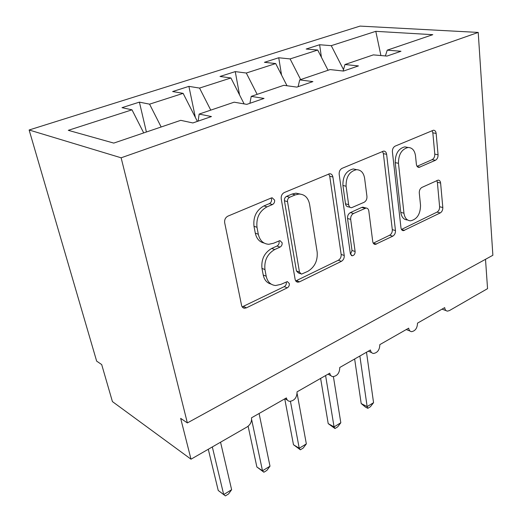 <?xml version="1.0" encoding="UTF-8"?>
<svg xmlns="http://www.w3.org/2000/svg" width="522" height="522" viewBox="0 0 522 522"><rect width="100%" height="100%" fill="white"/><g stroke="black" fill="none" stroke-linecap="round" stroke-linejoin="round"><path stroke-width="0.78" d="M274.618 200.109L272.164 197.786L271.277 197.982L227.918 216.134C225.419 217.498 224.343 219.69 224.675 222.718L241.575 305.396C241.999 307.119 242.991 308.071 244.55 308.241L246.436 307.836L287.257 287.85C288.803 286.898 289.495 285.469 289.332 283.57L287.322 281.573L281.019 284.34L275.662 285.521C270.683 285.045 267.532 281.945 266.2 276.223L264.948 269.574C264.093 260.55 267.355 253.868 274.722 249.536L280.014 247.115C281.606 246.188 282.311 244.733 282.134 242.756L279.916 240.603L273.587 243.232L268.784 244.289C263.303 243.911 259.812 240.564 258.305 234.241L257 227.292C256.093 217.883 259.427 211.071 267.01 206.862L272.445 204.552C274.083 203.652 274.807 202.171 274.618 200.109M264.099 243.043C259.48 241.999 256.55 238.711 255.304 233.184L253.992 226.261C253.072 216.884 256.4 210.105 263.956 205.916L269.385 203.626C271.016 202.725 271.74 201.251 271.551 199.202L271.127 198.047M435.42 160.287C437.227 159.223 438.108 157.383 438.062 154.766L436.138 133.404C435.85 131.316 434.95 130.259 433.43 130.219L395.193 146.101C393.236 147.197 392.303 149.122 392.407 151.876L400.981 227.879C401.255 229.647 402.071 230.587 403.428 230.678L440.242 212.93C441.997 211.821 442.852 210.02 442.813 207.534L440.607 183.033C440.353 181.154 439.537 180.175 438.154 180.11L421.946 187.405C420.106 188.514 419.218 190.36 419.283 192.951L420.536 205.329C420.373 214.17 417.052 219.338 410.573 220.826C406.925 220.591 404.72 218.052 403.969 213.211L398.462 163.314C398.469 154.453 401.672 149.175 408.073 147.478C412.223 147.609 414.709 150.421 415.525 155.915L416.38 164.326C416.68 166.309 417.561 167.334 419.036 167.386L435.42 160.287L432.151 159.641C433.958 158.577 434.839 156.744 434.787 154.14L432.836 132.842L432.079 130.657M121.124 157.801L478.217 32.423L360.049 26.1L29.128 129.991L121.124 157.801L187.365 422.924L180.671 418.363L191.006 459.197L247.082 426.95C250.436 424.621 251.904 421.587 251.487 417.828L286.402 397.921C286.839 399.904 287.922 401.053 289.651 401.359C294.512 400.733 296.985 397.555 297.064 391.833L329.754 373.191C330.152 375.227 331.202 376.382 332.905 376.656C337.349 375.99 339.633 372.93 339.757 367.488L370.437 349.988C370.79 352.069 371.801 353.231 373.465 353.472C377.543 352.781 379.664 349.831 379.827 344.631L408.674 328.175C408.987 330.289 409.953 331.45 411.577 331.666C415.329 330.961 417.306 328.123 417.509 323.138L444.685 307.634C444.959 309.768 445.886 310.929 447.458 311.125L449.357 310.616L487.555 288.653L485.506 259.31M478.217 32.423L492.872 255.265L187.365 422.924M332.899 177.01C332.481 174.883 331.411 173.793 329.676 173.728L284.307 192.527C281.997 193.799 280.966 195.9 281.221 198.836L295.132 279.355C295.504 281.104 296.444 282.05 297.945 282.193L299.543 281.834L341.414 261.326C343.456 260.054 344.403 258.103 344.239 255.473L332.899 177.01L329.728 176.227L328.723 173.93M342.099 168.325L383.67 151.08C385.295 151.126 386.28 152.202 386.632 154.31L395.467 230.561C395.559 233.119 394.665 234.991 392.772 236.172L375.298 244.42C373.902 244.316 373.054 243.376 372.747 241.608L368.819 211.018C368.486 209.107 367.56 208.108 366.039 208.024L353.518 213.498C351.469 214.718 350.523 216.676 350.673 219.384L355.123 251.506C355.123 253.973 354.157 255.395 352.233 255.793L350.386 253.816L339.176 174.355C339 171.516 339.979 169.506 342.099 168.325M146.395 132.001L139.4 102.129L122.011 107.669L131.994 109.822L68.291 130.33L113.77 143.093L180.736 120.334L192.859 122.951L211.443 116.55L199.13 114.083L234.15 102.181L246.802 104.367L264.034 98.43L251.232 96.374L283.805 85.308L296.881 87.115L312.906 81.595L299.719 79.899L330.093 69.576L343.496 71.057L358.444 65.909L344.944 64.532L373.334 54.882L386.998 56.076L400.974 51.26L387.233 50.158L385.38 55.932M344.944 64.532L343.111 71.018M299.719 79.899L298.088 86.704M251.232 96.374L249.901 103.304M321.415 57.283L319.634 44.742L306.173 49.029L317.709 50.034L290.101 58.921L300.646 79.585M328.051 70.268L317.709 50.034M281.547 75.051L278.741 57.759L264.432 62.32L275.688 63.56L246.286 73.028L257.157 94.365M287.009 85.752L275.688 63.56M239.546 94.919L235.252 71.612L220.01 76.46L230.92 77.974L199.541 88.074L210.757 110.129M244.126 103.904L230.92 77.974M195.372 117.443L188.905 86.371L172.638 91.546L183.124 93.36L149.573 104.165L139.4 102.129M197.381 121.391L183.124 93.36M199.13 114.083L198.138 121.13M143.713 132.914L131.994 109.822M191.006 459.197L112.419 401.588L101.692 364.565L96.648 361.126L29.128 129.991M343.509 69.622L331.255 45.668L319.634 44.742M278.741 57.759L290.101 58.921M235.252 71.612L246.286 73.028M188.905 86.371L199.541 88.074M380.91 55.541L375.794 31.333L331.255 45.668M375.794 31.333L432.784 34.68L387.233 50.158M161.154 126.983L149.573 104.165M271.094 284.085C266.951 283.022 264.328 279.994 263.225 275.016L261.972 268.393C261.111 259.401 264.354 252.746 271.708 248.439L276.986 246.032C278.578 245.105 279.283 243.663 279.107 241.693M242.195 306.89L284.268 286.63C285.815 285.678 286.5 284.255 286.337 282.369M295.739 280.927L338.334 260.256C340.377 258.99 341.316 257.046 341.153 254.423L329.728 176.227M289.658 197.257C288.059 198.151 287.348 199.613 287.518 201.649L299.478 272.132L301.468 274.141L307.83 271.336C314.694 267.127 317.807 260.713 317.167 252.074L309.605 204.383C308.234 197.747 304.717 194.301 299.054 194.04L295.204 194.908L289.658 197.257L286.565 196.37C284.973 197.257 284.262 198.712 284.431 200.742L287.518 201.649M300.313 273.691L298.447 272.98L296.457 270.977L284.431 200.742M300.228 194.08L295.948 193.173L292.105 194.034L295.204 194.908M286.565 196.37L292.105 194.034M373.282 243.206L389.627 235.239C391.513 234.058 392.407 232.192 392.309 229.641L383.383 153.651L382.509 151.406M364.963 208.265L362.875 207.156L361.746 207.423L350.373 212.604C348.331 213.818 347.384 215.769 347.541 218.464L352.024 250.482L355.123 251.506M350.49 254.279L352.024 250.482M364.604 178.224C363.632 172.691 360.924 169.839 356.493 169.676C349.401 171.425 345.936 176.951 346.086 186.256L348.637 204.657C349.003 206.614 349.968 207.632 351.541 207.717L364.128 202.275C366.137 201.087 367.077 199.143 366.946 196.435L364.604 178.224M356.663 169.67L353.29 168.939C346.21 170.674 342.752 176.182 342.915 185.454L346.086 186.256M350.171 207.338L348.389 206.843C346.817 206.758 345.851 205.74 345.486 203.789L342.915 185.454M417.058 166.316L432.151 159.641M407.643 147.4L404.804 146.858C398.41 148.542 395.213 153.801 395.219 162.629L398.462 163.314M407.395 219.958C403.747 219.716 401.548 217.185 400.792 212.356L395.219 162.629M401.47 229.458L437.044 212.108C438.8 211.005 439.654 209.211 439.609 206.732L437.371 182.308L436.829 180.534M208.285 449.259L218.235 490.478L223.697 494.569L231.631 489.708L220.552 442.206M231.631 489.708L228.545 493.962L225.393 495.9L223.697 494.569L212.323 446.936M225.393 495.9L218.235 490.478M248.12 426.233L256.876 466.981L262.494 470.779L269.998 466.179L259.095 413.496M269.998 466.179L266.886 470.387L263.897 472.227L262.494 470.779L251.617 419.505M263.897 472.227L256.876 466.981M284.744 398.86L293.481 444.724L299.23 448.254L306.342 443.896L297.148 393.608M306.342 443.896L303.197 448.059L300.365 449.801L299.23 448.254L290.441 401.392M300.365 449.801L293.481 444.724M320.612 378.404L328.207 423.616L334.06 426.892L340.814 422.755L333.414 376.682M340.814 422.755L337.656 426.879L334.967 428.529L334.06 426.892L325.597 375.559M334.967 428.529L328.207 423.616M354.64 358.992L361.198 403.558L367.142 406.612L373.556 402.677L366.503 352.233M373.556 402.677L370.385 406.749L367.827 408.321L367.142 406.612L359.86 356.017M367.827 408.321L365.452 407.101L361.198 403.558M263.956 205.916L267.01 206.862M253.992 226.261L257 227.292M255.304 233.184L258.305 234.241M276.986 246.032L280.014 247.115M271.708 248.439L274.722 249.536M261.972 268.393L264.948 269.574M263.225 275.016L266.2 276.223M284.268 286.63L287.257 287.85M243.533 306.499L246.436 307.836M269.385 203.626L272.445 204.552M341.153 254.423L344.239 255.473M338.334 260.256L341.414 261.326M296.535 280.647L299.543 281.834M296.457 270.977L299.478 272.132M383.383 153.651L386.632 154.31M392.309 229.641L395.467 230.561M389.627 235.239L392.772 236.172M373.413 243.141L376.538 244.12M361.746 207.423L364.911 208.291M350.373 212.604L353.518 213.498M347.541 218.464L350.673 219.384M345.486 203.789L348.637 204.657M417.287 166.616L419.923 167.17M400.792 212.356L403.969 213.211M437.371 182.308L440.607 183.033M439.609 206.732L442.813 207.534M437.044 212.108L440.242 212.93M401.509 229.53L404.557 230.404M432.836 132.842L436.138 133.404M434.787 154.14L438.062 154.766M284.96 398.736L287.374 400.087M327.973 374.202L330.902 375.664M368.336 351.182L371.716 352.689M406.279 329.539L410.044 331.052M442.023 309.154L446.121 310.636M242.541 307.314L244.55 308.241M296.274 281.528L297.945 282.193M295.948 193.173L299.054 194.04M374.052 244.028L375.298 244.42M362.875 207.156L366.039 208.024M351.273 255.467L352.233 255.793M353.29 168.939L356.493 169.676M418.005 167.17L419.036 167.386M404.804 146.858L408.073 147.478M402.312 230.359L403.428 230.678"/></g></svg>
